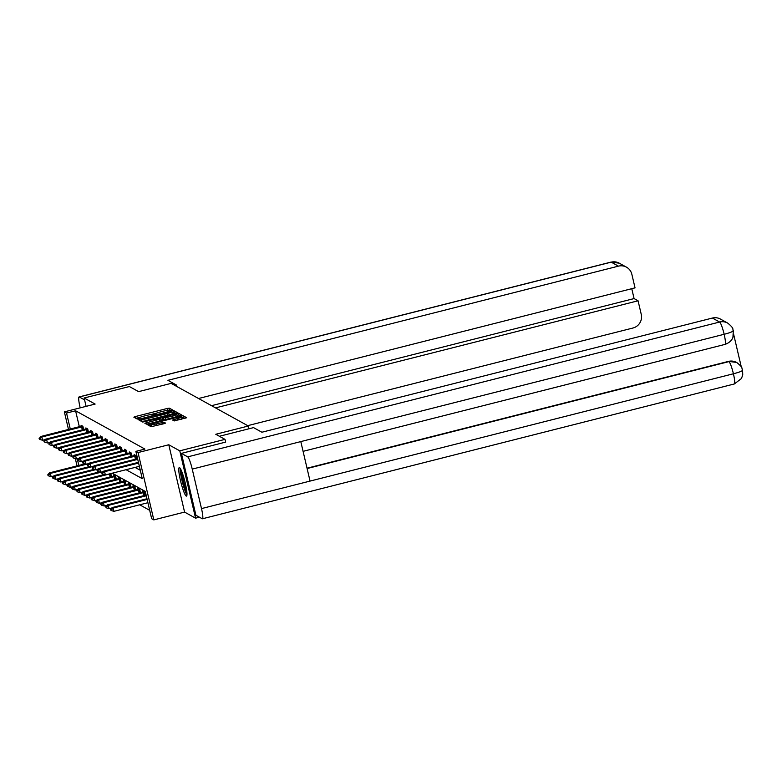 <?xml version="1.0" encoding="UTF-8"?>
<svg xmlns="http://www.w3.org/2000/svg" width="782" height="782" viewBox="0 0 782 782"><rect width="100%" height="100%" fill="white"/><g stroke="black" fill="none" stroke-linecap="round" stroke-linejoin="round"><path stroke-width="1.17" d="M171.561 410.384L172.617 409.973L169.371 408.175L167.289 408.458L135.325 416.562L133.849 417.177L137.075 418.957L139.147 418.096A5.924 0.753 -13.2 0 1 139.069 418.008A5.924 0.753 -13.2 0 1 143.859 416.122L146.517 415.447A5.924 0.753 -13.2 0 1 153.174 414.538L155.051 414.577L156.097 414.157L155.657 413.913A5.924 0.753 -13.2 0 1 155.579 413.825A5.924 0.753 -13.2 0 1 160.369 411.938L163.037 411.254A5.924 0.753 -13.2 0 1 169.694 410.355L171.561 410.384M179.547 467.656A14.702 2.033 -104.2 0 0 179.264 467.597A14.702 2.033 -104.2 0 0 180.681 481.429A14.702 2.033 -104.2 0 0 186.204 496.042A14.702 2.033 -104.2 0 0 186.487 496.101A14.702 2.033 -104.2 0 0 185.07 482.269A14.702 2.033 -104.2 0 0 179.547 467.656M174.122 420.882L186.663 417.744L183.056 415.731L180.974 416.014L147.515 424.704L151.121 426.718L164.034 423.688L165.53 423.101L163.966 422.221L156.517 423.864A4.946 0.626 -13.2 0 1 150.887 424.548A4.946 0.626 -13.2 0 1 154.895 422.964L175.94 417.637A4.946 0.626 -13.2 0 1 181.571 416.953A4.946 0.626 -13.2 0 1 177.563 418.536L172.558 420.012L174.122 420.882M199.42 517.185L195.568 518.163L179.772 450.833L225.001 439.367L215.783 434.274L248.344 426.014L171.16 383.375L138.6 391.635L129.372 386.543L84.143 397.999L95.13 404.069L64.368 411.87L66.538 413.062L75.58 410.775L144.905 449.073L135.863 451.361L138.033 452.563L153.819 519.893L151.659 518.701L145.256 491.399L112.295 473.188M179.772 450.833L168.785 444.762L138.033 452.563M175.715 413.111L177.191 412.495L173.604 410.511L171.522 410.794L138.062 419.484L141.669 421.498L143.751 421.215L175.715 413.111M178.325 413.121L181.942 415.134L180.447 415.721L148.472 423.824L146.4 424.108L144.836 423.228L159.293 419.357L160.799 418.761L159.753 418.175L142.705 422.055L176.253 413.404L178.325 413.121L178.755 414.939L180.251 415.77M225.001 439.367L225.666 442.172M84.143 397.999L86.098 406.357M248.999 428.771L248.344 426.014M75.58 410.775L79.334 426.747M135.1 467.411L140.301 470.285M81.26 426.239L81.035 425.261L82.892 426.288L83.654 429.543M43.929 441.243L44.525 442.045L43.929 441.243L45.727 439.152L86.069 428.917L85.854 427.93L87.711 428.956L88.474 432.211M48.758 443.912L49.344 444.714L48.758 443.912L50.556 441.82L90.898 431.586L90.683 430.599L92.54 431.625L93.302 434.88M95.746 434.245L95.512 433.267L97.369 434.293L98.131 437.539M100.575 436.913L100.34 435.936L102.198 436.962L102.96 440.207M105.404 439.582L105.169 438.604L107.026 439.631L107.789 442.876M68.073 454.577L68.66 455.378L68.073 454.577L69.872 452.485L110.203 442.25L109.998 441.273L111.855 442.289L112.618 445.545M72.892 457.245L73.488 458.047L72.892 457.245L74.701 455.153L115.032 444.919L114.827 443.932L116.684 444.958L117.447 448.213M119.881 447.578L119.656 446.6L121.513 447.627L122.275 450.882M124.709 450.246L124.485 449.269L126.342 450.295L127.104 453.55M87.379 465.251L87.975 466.052L87.379 465.251L89.177 463.159L129.519 452.925L129.313 451.937L131.171 452.964L131.933 456.209M134.367 455.583L134.142 454.606L136 455.632L136.762 458.878M139.704 504.801L149.694 510.323M111.494 476.609L110.79 473.569M114.934 475.681L113.918 475.984L113.703 474.997L115.56 476.023L116.323 479.278M119.763 478.34L118.747 478.652L118.532 477.665L120.389 478.692L121.151 481.937M123.595 481.311L123.361 480.334L125.218 481.36L125.98 484.605M128.424 483.98L128.189 483.002L130.047 484.029L130.809 487.274M134.25 486.345L133.223 486.648L133.018 485.671L134.875 486.687L135.638 489.943M138.082 489.307L137.847 488.33L139.704 489.356L140.467 492.611M142.901 491.976L142.676 490.998L144.533 492.025L145.296 495.28M168.785 444.762L184.581 512.093L195.568 518.163M184.581 512.093L153.819 519.893M126.049 469.699L142.265 478.662L135.863 451.361M66.538 413.062L70.282 429.035M77.037 465.886L75.336 458.614M68.503 429.494L64.368 411.87M77.252 458.731L78.816 465.437M170.799 410.55L169.792 409.993L167.094 410.433M156.811 413.033L150.584 414.616M140.301 417.226L135.941 418.331M141.21 420.413L140.174 420.667M175.53 413.16L174.034 412.329L172.187 412.564M171.454 411.332L141.943 418.634L140.887 419.054L141.346 419.318A5.924 0.753 -13.2 0 0 148.003 418.409L167.182 413.551A5.924 0.753 -13.2 0 0 171.972 411.664A5.924 0.753 -13.2 0 0 171.893 411.576L171.454 411.332M141.327 420.843L140.907 419.074L141.317 420.872M144.367 421.058A5.924 0.753 -13.2 0 1 141.777 421.136L141.337 420.892M171.17 414.264A5.924 0.753 -13.2 0 0 172.402 413.483L171.972 411.664M160.799 418.761L161.219 420.589L160.789 418.8M160.906 419.22L162.519 418.81M172.754 415.946A4.946 0.626 -13.2 0 0 176.752 414.362A4.946 0.626 -13.2 0 0 171.121 415.047L162.236 417.549L165.334 417.823L172.754 415.946L173.135 417.578M176.361 416.757A4.946 0.626 -13.2 0 0 177.182 416.19L176.752 414.362M162.646 419.299L162.236 417.549L162.636 419.338L163.761 419.954M178.755 414.939L176.937 415.164M181.17 419.348A4.946 0.626 -13.2 0 0 181.991 418.771L181.571 416.953M150.887 424.548L151.317 426.366A4.946 0.626 -13.2 0 0 153.262 426.415M151.112 425.516L149.626 425.887M184.972 418.38L183.477 417.549L181.756 417.754M84.847 463.912L49.432 472.885L50.361 473.393L88.737 463.667M48.103 475.231L48.23 475.779L50.361 473.393L51.133 476.668L53.899 475.974M49.432 472.885L47.634 474.977M48.23 475.779L51.133 476.668M39.1 438.575L39.696 439.376L39.1 438.575L40.899 436.483L82.257 425.946M82.96 426.62L41.827 437.001L42.599 440.276L39.696 439.376M45.366 439.572L42.599 440.276M40.899 436.483L41.827 437.001L39.559 438.829M186.976 493.589A12.717 1.76 75.8 0 1 182.88 482.924A12.717 1.76 75.8 0 1 180.779 470.265A12.717 1.76 75.8 0 1 180.886 469.571M181.942 472.015A11.779 1.623 -104.2 0 0 186.742 490.94M180.271 468.467A14.604 2.014 -104.2 0 0 180.261 468.604A14.604 2.014 -104.2 0 0 182.411 482.152A14.604 2.014 -104.2 0 0 186.957 494.859M176.634 386.406L176.292 384.949L167.935 380.326L618.435 266.144L611.211 262.146L79.295 396.973L84.583 399.895M174.718 385.34L176.292 384.949M247.708 425.662L632.951 328.02A11.31 11.104 118.9 0 0 641.25 314.344L638.063 300.787L215.529 407.891M79.295 396.973A11.593 1.603 -104.2 0 0 79.07 396.933A11.593 1.603 -104.2 0 0 80.018 407.109L80.194 407.862M198.54 398.507L635.033 287.864L631.856 274.306A11.31 11.104 118.9 0 0 618.435 266.144M211.531 405.682L634.075 298.577L631.758 288.695M634.075 298.577L638.063 300.787M219.4 436.268L253.544 427.617L261.902 432.231L712.402 318.049A11.31 11.104 -61.1 0 1 720.427 319.066L727.651 323.064A11.31 11.104 -61.1 0 0 719.626 322.037L712.402 318.049M201.502 508.593L310.053 481.086L300.796 441.595L192.235 469.102L201.502 508.593A11.593 1.603 -104.2 0 1 202.44 518.779A11.593 1.603 -104.2 0 1 202.225 518.74L195.92 515.26L181.414 453.384L225.646 442.094M192.235 469.102A11.593 1.603 -104.2 0 0 187.709 456.864L181.414 453.384M741.297 366.924L733.594 334.1M307.033 468.213L728.492 361.392A11.31 11.104 -61.1 0 1 736.517 362.408L728.492 361.392M303.074 451.341L725.08 344.373A11.593 1.603 -104.2 0 0 724.152 334.285C730.642 332.594 733.643 331.304 733.135 330.424M727.651 323.064C735.227 329.154 732.011 329.437 733.301 330.649L732.949 337.218C733.125 336.876 731.923 342.017 725.08 344.373M202.44 518.779L734.366 383.952A11.593 1.603 -104.2 0 0 733.418 373.776C739.909 372.095 742.91 370.834 742.421 369.994M736.937 362.643C743.887 368.342 741.121 367.716 742.577 370.218L742.744 374.871L741.463 378.508L734.366 383.952M89.676 466.571L54.261 475.554L55.19 476.062L93.566 466.336M52.932 477.9L52.462 477.636L53.059 478.437L55.19 476.062L55.962 479.337L58.728 478.633M54.261 475.554L52.462 477.636M53.059 478.437L55.962 479.337M94.505 469.239L59.09 478.213L60.019 478.731L98.395 469.005M57.76 480.559L57.888 481.106L60.019 478.731L60.791 482.005L63.557 481.301M59.09 478.213L57.291 480.304M57.888 481.106L60.791 482.005M86.069 428.917L87.085 428.614M87.789 429.279L46.656 439.67L47.428 442.944L44.525 442.045M50.195 442.241L47.428 442.944M45.727 439.152L46.656 439.67L44.388 441.498M90.898 431.586L91.914 431.283M92.618 431.947L51.485 442.338L52.257 445.613L49.344 444.714M55.023 444.909L52.257 445.613M50.556 441.82L51.485 442.338L49.217 444.166M99.334 471.908L63.919 480.881L64.847 481.399L103.224 471.673M62.589 483.227L62.716 483.775L64.847 481.399L65.62 484.674L68.386 483.97M63.919 480.881L62.12 482.973M62.716 483.775L65.62 484.674M104.162 474.576L68.748 483.55L69.676 484.068L110.809 473.677M67.408 485.896L67.545 486.443L69.676 484.068L70.448 487.342L73.215 486.639M68.748 483.55L66.949 485.642M67.545 486.443L70.448 487.342M113.918 475.984L73.576 486.218L74.505 486.736L115.638 476.346M72.237 488.564L72.374 489.112L74.505 486.736L75.277 490.011L78.044 489.307M73.576 486.218L71.778 488.31M72.374 489.112L75.277 490.011M53.587 446.581L54.173 447.382L53.587 446.581L55.385 444.489L96.743 433.942M97.447 434.616L56.314 444.997L57.076 448.272L54.173 447.382M59.852 447.578L57.076 448.272M55.385 444.489L56.314 444.997L54.046 446.835M58.415 449.239L59.002 450.051L58.415 449.239L60.214 447.157L101.572 436.61M102.276 437.285L61.143 447.666L61.905 450.94L59.002 450.051M64.681 450.237L61.905 450.94M60.214 447.157L61.143 447.666L58.875 449.503M63.244 451.908L63.831 452.71L63.244 451.908L65.043 449.826L106.401 439.279M107.105 439.953L65.971 450.334L66.734 453.609L63.831 452.71M69.51 452.905L66.734 453.609M65.043 449.826L65.971 450.334L63.704 452.172M118.747 478.652L78.405 488.887L79.334 489.395L120.467 479.014M77.066 491.233L77.193 491.78L79.334 489.395L80.106 492.67L82.872 491.976M78.405 488.887L76.607 490.979M77.193 491.78L80.106 492.67M110.203 442.25L111.23 441.947M111.934 442.622L70.8 453.003L71.563 456.277L68.66 455.378M74.339 455.574L71.563 456.277M69.872 452.485L70.8 453.003L68.533 454.831M124.592 481.008L83.234 491.555L84.163 492.064L125.296 481.683M81.895 493.901L82.022 494.449L84.163 492.064L84.925 495.338L87.701 494.635M83.234 491.555L81.436 493.638M82.022 494.449L84.925 495.338M115.032 444.919L116.059 444.616M116.762 445.29L75.629 455.671L76.392 458.946L73.488 458.047M79.158 458.242L76.392 458.946M74.701 455.153L75.629 455.671L73.361 457.499M129.421 483.677L88.063 494.224L88.992 494.732L130.125 484.351M86.724 496.57L86.851 497.108L88.992 494.732L89.754 498.007L92.53 497.303M88.063 494.224L86.264 496.306M86.851 497.108L89.754 498.007M77.721 459.914L78.317 460.715L77.721 459.914L79.52 457.822L120.887 447.284M121.591 447.949L80.448 458.34L81.22 461.615L78.317 460.715M83.987 460.911L81.22 461.615M79.52 457.822L80.448 458.34L78.19 460.168M133.223 486.648L92.892 496.883L93.82 497.401L134.954 487.02M91.553 499.229L91.68 499.776L93.82 497.401L94.583 500.676L97.359 499.972M92.892 496.883L91.093 498.975M91.68 499.776L94.583 500.676M82.55 462.582L83.146 463.384L82.55 462.582L84.348 460.49L125.707 449.943M126.42 450.618L85.277 460.999L86.049 464.283L83.146 463.384M88.816 463.579L86.049 464.283M84.348 460.49L85.277 460.999L83.019 462.836M139.079 489.014L97.721 499.551L98.649 500.069L139.782 489.688M96.382 501.897L96.509 502.445L98.649 500.069L99.412 503.344L102.188 502.64M97.721 499.551L95.912 501.643M96.509 502.445L99.412 503.344M129.519 452.925L130.535 452.612M131.239 453.286L90.106 463.667L90.878 466.942L87.975 466.052M93.644 466.248L90.878 466.942M89.177 463.159L90.106 463.667L87.848 465.505M143.908 491.683L102.55 502.22L103.478 502.738L144.611 492.347M101.21 504.566L101.337 505.113L103.478 502.738L104.241 506.013L107.007 505.309M102.55 502.22L100.741 504.312M101.337 505.113L104.241 506.013M92.208 467.91L92.804 468.711L92.208 467.91L94.006 465.828L135.364 455.28M136.068 455.955L94.935 466.336L95.707 469.611L92.804 468.711M98.473 468.907L95.707 469.611M94.006 465.828L94.935 466.336L92.677 468.174M146.117 495.065L107.369 504.889L108.297 505.397L146.283 495.778M106.039 507.235L106.166 507.782L108.297 505.397L109.069 508.681L111.836 507.977M107.369 504.889L105.57 506.98M106.166 507.782L109.069 508.681M97.036 470.578L97.633 471.38L97.036 470.578L98.835 468.496L137.573 458.672M137.74 459.376L99.764 469.005L100.536 472.279L97.633 471.38M103.302 471.575L100.536 472.279M98.835 468.496L99.764 469.005L97.496 470.832M146.977 498.74L112.197 507.557L113.126 508.065L147.143 499.444M110.868 509.903L110.995 510.451L113.126 508.065L113.898 511.34L147.906 502.718M112.197 507.557L110.399 509.649M110.995 510.451L113.898 511.34M101.865 473.247L102.462 474.048L101.865 473.247L103.664 471.155L138.443 462.348M138.6 463.052L104.593 471.673L105.365 474.948L102.462 474.048M139.372 466.326L105.365 474.948M103.664 471.155L104.593 471.673L102.325 473.501M135.706 418.204L135.325 416.562M167.719 410.276L167.289 408.458M169.792 409.993L169.371 408.175M139.949 420.54L139.558 418.898M171.678 411.449L171.522 410.794M174.034 412.329L173.604 410.511M141.777 421.136L141.346 419.318M148.385 420.042L148.003 418.409M167.563 415.174L167.182 413.551M146.684 424.137L146.332 422.642M159.684 420.98L159.293 419.357M176.439 414.225L176.253 413.404M163.682 419.924L163.252 418.106M165.716 419.455L165.334 417.823M174.406 420.912L174.054 419.426M177.944 420.159L177.563 418.536M156.899 425.496L156.517 423.864M162.275 424.137L161.894 422.505M164.298 423.619L163.966 422.221M149.391 425.76L149.01 424.118M181.16 416.806L180.974 416.014M183.477 417.549L183.056 415.731M81.631 426.913L82.325 429.875M82.198 426.777L82.892 429.738M626.47 267.161L619.246 263.172A11.31 11.104 -61.1 0 0 611.211 262.146A11.593 1.603 -104.2 0 0 610.986 262.107L79.07 396.933M187.709 456.864L719.626 322.037A11.593 1.603 -104.2 0 1 724.152 334.285L300.796 441.595M307.111 468.535L728.912 361.616A11.593 1.603 -104.2 0 1 733.418 373.776L310.053 481.086M86.46 429.582L87.154 432.544M87.027 429.445L87.711 432.397M91.289 432.241L91.983 435.212M91.846 432.114L92.54 435.066M110.741 476.795L110.047 473.843M110.174 476.942L109.48 473.98M115.56 479.464L114.876 476.512M115.003 479.61L114.309 476.639M96.118 434.909L96.812 437.881M96.675 434.782L97.369 437.734M100.946 437.578L101.64 440.549M101.504 437.451L102.198 440.403M105.775 440.246L106.469 443.208M106.332 440.119L107.026 443.071M120.389 482.132L119.695 479.18M119.832 482.279L119.138 479.307M110.604 442.915L111.298 445.877M111.161 442.778L111.855 445.74M125.218 484.801L124.524 481.849M124.661 484.948L123.967 481.976M115.423 445.584L116.127 448.545M115.99 445.447L116.684 448.409M130.047 487.469L129.353 484.517M129.489 487.606L128.795 484.645M120.252 448.242L120.956 451.214M120.819 448.115L121.513 451.067M134.875 490.138L134.181 487.176M134.318 490.275L133.624 487.313M125.081 450.911L125.775 453.883M125.648 450.784L126.342 453.736M139.704 492.807L139.01 489.845M139.147 492.943L138.453 489.982M129.91 453.58L130.604 456.551M130.477 453.452L131.171 456.405M144.533 495.465L143.839 492.513M143.976 495.612L143.272 492.64M134.739 456.248L135.433 459.21M135.306 456.121L136 459.073M155.716 414.372L155.579 413.825M139.196 418.565L139.069 418.008M619.246 263.172L610.986 262.107"/></g></svg>

